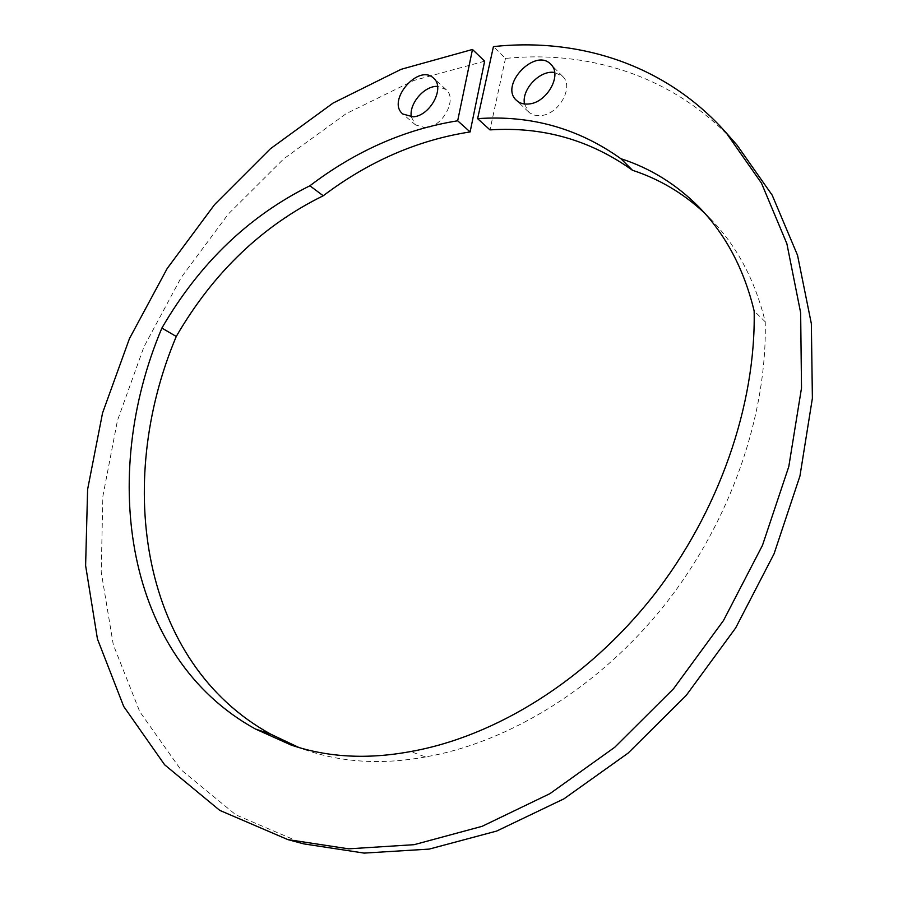 <?xml version="1.0" encoding="UTF-8"?>
<svg xmlns="http://www.w3.org/2000/svg" width="898" height="898" viewBox="0 0 898 898"><rect width="100%" height="100%" fill="white"/><g stroke="black" fill="none" stroke-linecap="round" stroke-linejoin="round"><path stroke-width="0.67" stroke-dasharray="4.49 3.37" d="M411.351 116.942L415.55 124.968L425.809 127.797C442.939 126.899 457.756 98.735 446.003 89.508L437.573 86.365M524.499 103.977L528.54 111.902L529.899 113.036L534.86 115.247L540.787 115.573C558.87 114.562 574.35 86.747 562.642 76.375L554.672 72.491M484.639 61.176L413.731 80.506L346.089 113.709L283.723 158.856L228.317 214.038L181.306 277.325L143.961 346.808L117.458 420.511L102.866 496.325L101.205 571.925L113.294 644.697L139.751 711.676L180.756 769.564L235.837 814.823L303.636 843.851M737.034 145.106C676.946 77.138 590.648 49.749 505.473 58.437L493.44 46.595M704.582 213.062L710.307 218.697C736.742 245.76 755.05 280.131 765.231 321.798C767.296 414.966 730.77 520.851 665.508 603.883C599.965 686.723 509.828 742.208 425.461 756.947L410.644 751.547M425.461 756.947C382.447 764.804 342.834 762.582 306.622 750.279L298.922 747.506M765.231 321.798L754.152 311M505.473 58.437L489.971 129.896M446.003 89.508L433.577 78.182M415.55 124.968L402.865 114.035M562.642 76.375L550.856 64.375M528.54 111.902L516.451 100.34M306.622 750.279L291.154 745.059M710.307 218.697L699.059 207.169"/><path stroke-width="1.35" d="M413.159 116.841L402.865 114.035C386.151 101.081 418.513 63.129 433.577 78.182C445.352 87.42 430.366 115.853 413.159 116.841M437.573 86.365C424.35 85.602 408.77 103.831 411.351 116.942M528.754 103.977C523.702 104.471 519.605 103.259 516.451 100.34C499.041 85.288 535.331 47.145 550.856 64.375C562.597 74.77 546.938 102.866 528.754 103.977M554.672 72.491C540.102 69.718 521.323 89.407 524.499 103.977M287.809 839.585L303.636 843.851L364.139 853.1L429.21 849.093L496.673 831.054L563.91 798.861L628.05 753.153L686.195 695.445L735.63 627.994L774.087 553.74L799.95 476.007L812.387 398.241L811.354 323.707L797.536 255.257L772.201 195.18L737.034 145.106L726.179 132.803C665.822 64.555 579.064 37.413 493.44 46.595L477.624 118.648C530.471 114.899 578.222 128.257 620.877 158.699C650.399 168.207 676.463 184.359 699.059 207.169C725.618 234.356 743.982 268.962 754.152 311C755.993 405.054 718.894 512.186 652.88 596.294C586.585 680.201 495.595 736.483 410.644 751.547C367.338 759.573 327.512 757.407 291.154 745.059L255.335 728.963C125.204 657.347 98.948 476.771 161.887 328.073C199.244 263.686 248.578 216.25 309.889 185.774C355.844 150.853 405.099 129.2 457.666 120.792L472.483 49.469L401.193 69.281L333.147 103.034L270.388 148.787L214.588 204.587L167.185 268.502L129.447 338.625L102.563 412.957L87.611 489.388L85.613 565.583L97.433 638.927L123.7 706.434L164.626 764.782L219.763 810.378L287.809 839.585L348.615 848.835L414.113 844.681L482.091 826.328L549.924 793.652L614.703 747.304L673.489 688.811L723.519 620.484L762.492 545.299L788.781 466.646L801.51 388.015L800.646 312.74L786.873 243.684L761.493 183.158L726.179 132.803M298.922 747.506L270.915 734.272C141.121 663.106 114.091 483.899 176.266 336.469C213.264 272.666 262.25 225.768 323.224 195.775C368.876 161.303 417.839 140.021 470.125 131.927L484.639 61.176L472.483 49.469M470.125 131.927L457.666 120.792M323.224 195.775L309.889 185.774M176.266 336.469L161.887 328.073M270.915 734.272L255.335 728.963M477.624 118.648L489.971 129.896C542.538 126.427 590.053 139.897 632.518 170.294L620.877 158.699M632.518 170.294C659.334 179.039 683.344 193.294 704.582 213.062"/></g></svg>
